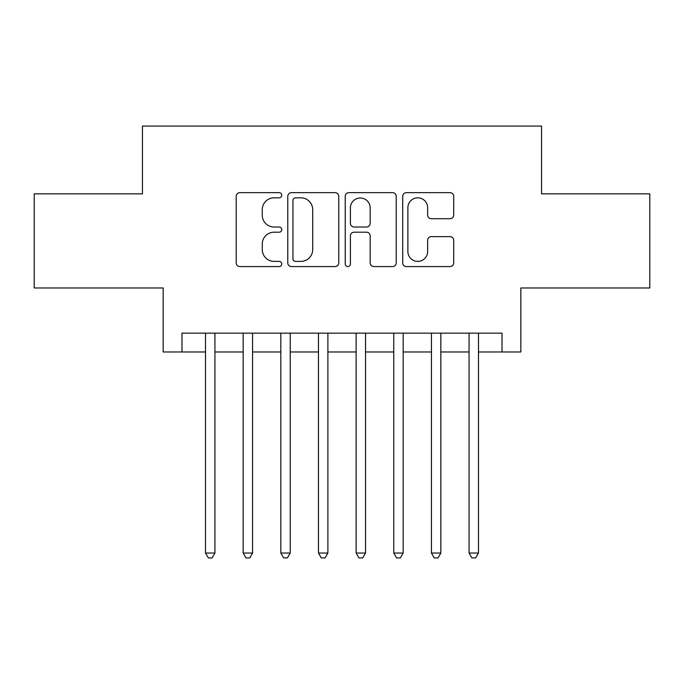 <?xml version="1.0" encoding="UTF-8"?>
<svg xmlns="http://www.w3.org/2000/svg" width="684" height="684" viewBox="0 0 684 684"><rect width="100%" height="100%" fill="white"/><g stroke="black" fill="none" stroke-linecap="round" stroke-linejoin="round"><path stroke-width="1.03" d="M281.757 195.239A2.591 2.591 0 0 0 279.175 192.657L239.904 192.657A3.694 3.694 0 0 0 236.211 196.351L236.211 262.87A3.694 3.694 0 0 0 239.904 266.572L279.175 266.572A2.591 2.591 0 0 0 281.757 263.981A2.591 2.591 0 0 0 279.175 261.391L274.087 261.391A11.825 11.825 0 0 1 262.263 249.566L262.263 244.026A11.825 11.825 0 0 1 274.087 232.201L279.175 232.201A2.591 2.591 0 0 0 281.757 229.61A2.591 2.591 0 0 0 279.175 227.02L274.087 227.02A11.825 11.825 0 0 1 262.263 215.195L262.263 209.655A11.825 11.825 0 0 1 274.087 197.83L279.175 197.83A2.591 2.591 0 0 0 281.757 195.239M450.004 218.709A3.694 3.694 0 0 0 453.706 215.015L453.706 196.351A3.694 3.694 0 0 0 450.004 192.657L406.399 192.657A3.694 3.694 0 0 0 402.705 196.351L402.705 262.87A3.694 3.694 0 0 0 406.399 266.572L450.004 266.572A3.694 3.694 0 0 0 453.706 262.87L453.706 240.332A3.694 3.694 0 0 0 450.004 236.63L431.347 236.63A3.694 3.694 0 0 0 427.645 240.332L427.645 251.507A9.884 9.884 0 0 1 417.762 261.391A9.884 9.884 0 0 1 407.878 251.507L407.878 207.714A9.884 9.884 0 0 1 417.762 197.83A9.884 9.884 0 0 1 427.645 207.714L427.645 215.015A3.694 3.694 0 0 0 431.347 218.709L450.004 218.709M181.978 351.978L181.978 333.151L502.022 333.151L502.022 351.978L520.84 351.978L520.84 287.973L649.8 287.973L649.8 193.846L541.548 193.846L541.548 126.07L142.452 126.07L142.452 193.846L34.2 193.846L34.2 287.973L163.16 287.973L163.16 351.978L205.516 351.978M338.768 196.351A3.694 3.694 0 0 0 335.075 192.657L291.461 192.657A3.694 3.694 0 0 0 287.767 196.351L287.767 262.87A3.694 3.694 0 0 0 291.461 266.572L335.075 266.572A3.694 3.694 0 0 0 338.768 262.87L338.768 196.351M348.925 192.657L392.539 192.657A3.694 3.694 0 0 1 396.233 196.351L396.233 262.87A3.694 3.694 0 0 1 392.539 266.572L373.874 266.572A3.694 3.694 0 0 1 370.181 262.87L370.181 235.894A3.694 3.694 0 0 0 366.487 232.201L354.107 232.201A3.694 3.694 0 0 0 350.405 235.894L350.405 263.981A2.591 2.591 0 0 1 347.823 266.572A2.591 2.591 0 0 1 345.232 263.981L345.232 196.351A3.694 3.694 0 0 1 348.925 192.657M214.93 351.978L243.162 351.978M252.576 351.978L280.816 351.978M290.23 351.978L318.47 351.978M327.884 351.978L356.116 351.978M365.53 351.978L393.77 351.978M403.184 351.978L431.424 351.978M440.838 351.978L469.07 351.978M478.484 351.978L502.022 351.978M295.522 197.83A2.591 2.591 0 0 0 292.94 200.412L292.94 258.808A2.591 2.591 0 0 0 295.522 261.391L300.883 261.391A11.825 11.825 0 0 0 312.708 249.566L312.708 209.655A11.825 11.825 0 0 0 300.883 197.83L295.522 197.83M370.181 207.902A9.884 9.884 0 0 0 360.297 198.009A9.884 9.884 0 0 0 350.405 207.902L350.405 223.326A3.694 3.694 0 0 0 354.107 227.02L366.487 227.02A3.694 3.694 0 0 0 370.181 223.326L370.181 207.902M214.93 333.151L214.93 553.04L205.516 553.04L205.516 333.151M214.93 553.04L212.1 557.93L208.338 557.93L205.516 553.04M252.576 333.151L252.576 553.04L243.162 553.04L243.162 333.151M252.576 553.04L249.754 557.93L245.992 557.93L243.162 553.04M290.23 333.151L290.23 553.04L280.816 553.04L280.816 333.151M290.23 553.04L287.408 557.93L283.638 557.93L280.816 553.04M327.884 333.151L327.884 553.04L318.47 553.04L318.47 333.151M327.884 553.04L325.054 557.93L321.292 557.93L318.47 553.04M365.53 333.151L365.53 553.04L356.116 553.04L356.116 333.151M365.53 553.04L362.708 557.93L358.946 557.93L356.116 553.04M403.184 333.151L403.184 553.04L393.77 553.04L393.77 333.151M403.184 553.04L400.362 557.93L396.592 557.93L393.77 553.04M440.838 333.151L440.838 553.04L431.424 553.04L431.424 333.151M440.838 553.04L438.008 557.93L434.246 557.93L431.424 553.04M478.484 333.151L478.484 553.04L469.07 553.04L469.07 333.151M478.484 553.04L475.662 557.93L471.9 557.93L469.07 553.04"/></g></svg>
